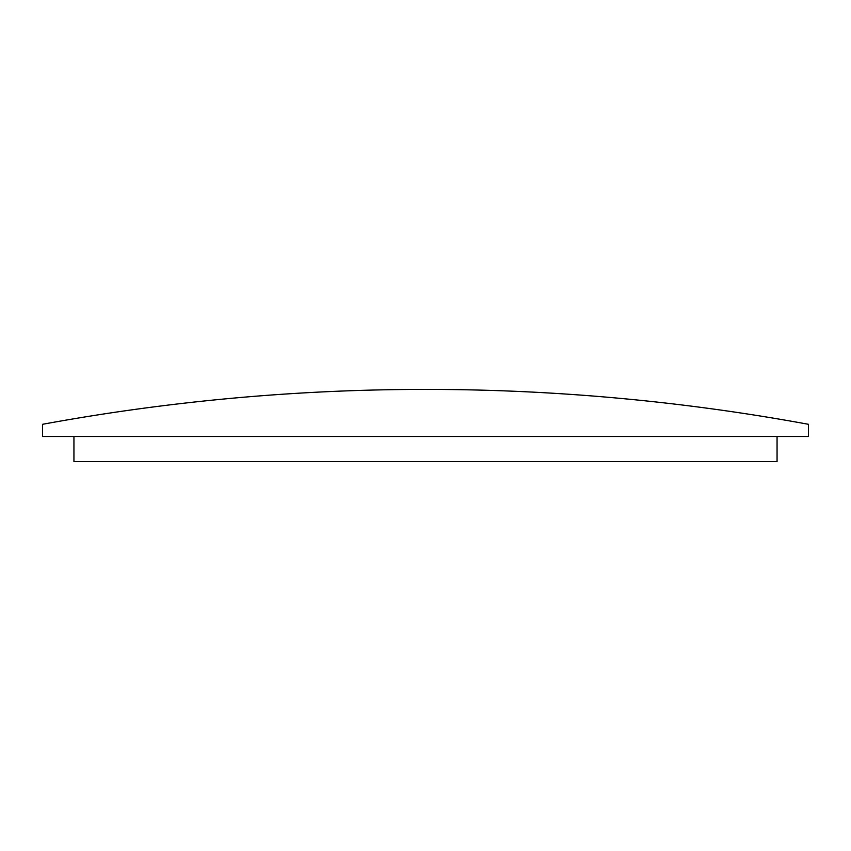 <?xml version="1.0" encoding="UTF-8"?>
<svg xmlns="http://www.w3.org/2000/svg" width="851" height="851" viewBox="0 0 851 851"><rect width="100%" height="100%" fill="white"/><g stroke="black" fill="none" stroke-linecap="round" stroke-linejoin="round"><path stroke-width="1.28" d="M42.55 424.298A2118.777 2118.777 0 0 1 808.45 424.298L808.45 436.489L42.55 436.489L42.55 424.298M73.941 436.489L73.941 461.593L777.059 461.593L777.059 436.489"/></g></svg>
